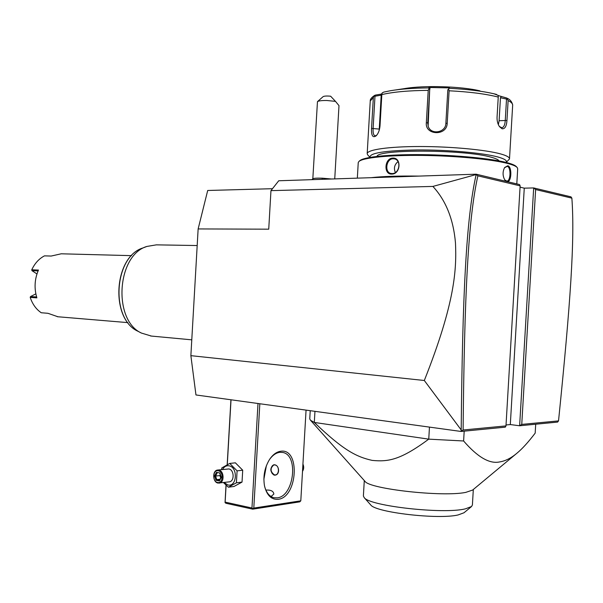 <?xml version="1.0" encoding="UTF-8"?>
<svg xmlns="http://www.w3.org/2000/svg" width="603" height="603" viewBox="0 0 603 603"><rect width="100%" height="100%" fill="white"/><g stroke="black" fill="none" stroke-linecap="round" stroke-linejoin="round"><path stroke-width="0.9" d="M461.197 429.947L424.316 380.493C455.506 301.854 456.592 268.817 455.476 242.934C453.433 219.326 445.903 200.49 432.894 186.425L476.174 174.538C466.247 218.128 462.478 294.226 461.197 429.947L461.039 431.454L195.96 394.957L190.872 355.664L198.138 228.936L207.703 190.48L272.488 188.701M424.316 380.493L190.872 355.664M461.039 431.454L505.269 427.165L505.977 425.906L520.14 185.867L477.87 175.842C468.162 219.055 464.393 295.003 463.112 429.999L505.977 425.906M520.065 187.164L524.263 188.159L533.678 187.932L535.63 189.546L521.753 424.406L519.628 425.771L557.602 422.085L558.529 420.894C570.619 302.141 574.9 239.285 571.87 198.138L570.973 196.842L533.678 187.932L519.628 425.771L510.311 424.565L506.038 424.972M432.894 186.425L270.958 190.638L278.737 180.764L476.129 174.192L519.582 184.571L520.14 185.867M270.958 190.638L268.734 229.178L198.138 228.936M476.234 174.486L477.87 175.842M524.263 188.159L510.311 424.565M571.87 198.138L535.63 189.546M521.753 424.406L558.529 420.894M461.416 431.039L463.112 429.999M311.834 179.664L312.904 178.737C313.899 178.217 317.035 178.028 322.311 178.179L331.627 179.008M317.464 101.636L323.155 96.608C324.391 95.99 326.894 95.862 330.648 96.216L335.487 101.364L326.818 100.497C321.791 100.437 318.678 100.822 317.464 101.636L312.821 178.805M335.487 101.364L338.992 105.646L334.74 178.903M506.279 181.39L504.839 180.018C502.57 175.918 502.503 171.757 504.628 167.528L507.801 165.757C512.12 166.609 511.653 181.707 507.447 181.669M357.338 178.149L358.242 162.584L358.928 161.476C362.938 157.7 388.46 155.031 422.123 155.431C455.732 155.808 492.04 159.298 507.93 163.549C513.13 164.936 516.251 166.307 517.314 167.664L517.691 168.84L516.801 183.907M371.056 177.689C382.664 176.37 398.598 175.835 418.866 176.099M391.822 174.079C383.433 174.772 384.413 158.205 392.757 158.099C401.696 157.391 400.694 174.199 391.822 174.079L392.191 173.558L391.083 173.476C384.307 172.594 386.041 158.777 393.05 158.77L394.309 158.868C401.658 159.983 399.518 173.739 392.191 173.558M359.448 161.084L359.818 160.684C363.813 156.931 389.063 154.27 422.341 154.654C455.574 155.024 491.46 158.483 507.191 162.697C512.331 164.076 515.429 165.441 516.485 166.79L516.884 167.212M499.013 160.888C498.387 159.682 495.809 158.468 491.287 157.247C464.966 149.438 377.418 149.107 377.026 156.388M370.031 157.375C369.224 153.034 384.887 150.546 417.012 149.936C447.268 149.717 482.799 152.853 497.807 156.961C504.636 158.845 507.402 160.669 506.113 162.426M369.986 157.383L367.559 154.722L367.189 153.569C367.506 149.642 388.988 146.521 419.907 146.521C450.765 146.506 485.603 149.748 500.603 153.923C506.746 155.642 509.708 157.323 509.497 158.973L506.166 162.433M509.497 158.973L512.656 105.389C512.844 103.784 511.336 102.171 508.125 100.543L506.95 120.457C506.535 126.298 504.915 129.072 502.08 128.771L499.54 126.698C497.776 124.18 496.947 121.03 497.053 117.261L498.244 97.075C485.807 93.902 469.435 91.807 449.114 90.782L447.215 123.253C447.027 136.21 424.866 135.494 426.329 122.711L428.228 90.352C408.314 90.563 392.855 91.973 381.835 94.596L380.011 125.937C379.596 130.233 378.322 133.512 376.189 135.781C372.805 138.177 371.252 135.72 371.546 128.416L373.34 97.596L370.25 100.95L367.189 153.569M508.125 100.543L506.708 98.01L498.199 95.553M501.123 96.759L500.46 97.746L506.52 99.058L507.394 98.621M506.52 99.058L505.269 120.321C504.982 124.844 503.837 127.323 501.817 127.768L499.359 126.449M376.664 135.276L375.126 135.871C373.521 135.366 372.85 132.864 373.121 128.371L374.991 96.216L381.194 95.191L380.757 94.204L375.465 95.07L374.237 95.756L373.34 97.596M500.46 97.746L499.111 120.736L498.364 124.655M449.114 90.782L448.549 88.98L449.212 88.317C467.129 89.214 482.016 91.03 493.857 93.759L498.161 95.372L498.244 97.075M381.835 94.596L382.174 92.93L383.742 92.101L390.691 90.684C400.927 88.98 413.56 88.053 428.597 87.91L428.921 87.488L449.431 87.895L448.549 88.98M447.841 89.606L445.858 123.411C445.775 132.803 430.738 135.193 428.183 126.231L427.746 122.944L429.72 89.236L429.042 88.588L428.228 90.352M428.597 87.91L429.042 88.588M374.991 96.216L374.237 95.756M395.538 89.96L404.266 88.641C423.374 85.181 461.333 86.259 479.965 90.872M449.431 87.895L449.212 88.317M380.757 94.204L381.948 93.684M428.13 126.057L429.72 89.236M428.921 87.488L430.09 88.731M379.189 130.384L381.194 95.191M504.5 167.74L507.236 166.36C511.246 167.129 510.696 181.458 506.791 181.096L504.786 179.935M395.357 172.488C393.563 168.252 394.452 164.619 398.018 161.612M258.001 403.497L251.964 508.005L225.13 502.118L225.055 502.585L226.004 485.144M227.18 464.725L230.926 399.774M263.88 478.918L266.24 466.119M225.13 502.118L226.102 485.234M227.286 464.672L231.024 399.781M251.964 508.005L252.845 508.691L253.795 508.088L259.825 403.754M306.06 410.115L300.799 500.822L253.795 508.088M278.164 499.307C271.373 499.819 266.812 495.342 264.506 485.89C262.946 476.378 264.627 467.566 269.549 459.463C272.918 454.489 276.717 451.737 280.953 451.225C300.452 448.278 297.603 497.415 278.164 499.307M300.799 500.822L299.766 501.854L252.74 509.166L252.845 508.691M225.055 502.585L225.914 503.264L252.74 509.166M265.87 490.096C270.807 489.779 273.468 491.098 273.845 494.053L271.049 496.525M269.458 459.599C272.586 455.212 276.061 452.785 279.898 452.318L282.498 452.431C298.9 454.443 294.121 496.375 277.267 497.837L273.928 497.724C269.413 496.518 266.3 492.689 264.574 486.222M263.88 479.295L266.368 465.772M274.659 464.8C279.453 465.32 280.139 474.727 275.066 475.149L274.064 475.119C269.873 471.478 269.767 468.026 273.754 464.77L274.659 464.8M275.3 475.104L274.614 475.051C270.061 471.644 269.88 468.207 274.048 464.747M275.036 464.996C270.212 463.88 269.624 474.139 274.471 474.825C279.31 475.993 279.913 465.644 275.036 464.996M302.932 464.091C304.063 466.745 303.92 469.164 302.51 471.358M223.464 482.588L228.386 487.201L234.024 486.47L242.029 482.099L242.715 470.204L235.389 462.825L229.758 463.428L221.829 467.913L221.527 469.601M242.715 470.204L237.092 470.853L229.758 463.428M242.029 482.099L236.406 482.807L237.092 470.853M228.386 487.201L236.406 482.807M224.03 482.521L227.889 484.963C237.017 487.33 238.185 467.069 228.989 465.81C226.283 465.433 224.143 466.654 222.56 469.488M219.191 483.124C224.61 482.732 224.203 470.785 218.746 470.076L217.638 470.039C212.211 470.37 212.535 482.294 218 483.078L229.253 481.865C234.665 481.48 234.258 469.647 228.808 468.953L217.728 470.031M217.593 482.483C212.068 481.631 212.776 469.428 218.271 470.777C223.826 471.569 223.118 483.915 217.593 482.483M216.01 480.282L219.402 480.975L221.331 477.312L219.861 472.971L216.469 472.3L214.547 475.955L216.01 480.282L216.779 479.619L219.492 480.169M219.402 480.975L219.605 480.192M214.547 475.955L215.565 476.016L216.779 479.619L219.982 479.234M216.469 472.3L217.163 472.971L215.565 476.016L220.502 475.556M219.861 472.971L219.899 473.528M221.331 477.312L219.771 473.408M220.683 477.908L219.869 475.511L220.246 474.802M464.189 431.153L463.609 440.981C477.591 457.157 489.598 464.137 499.653 461.921C505.284 461.076 511.05 458.174 516.944 453.2C522.243 448.836 528.326 442.15 535.178 433.127L535.705 424.21M314.954 411.344L314.306 422.447L310.515 420.268L309.754 418.919L310.228 410.688M429.457 427.105L428.756 439.15L314.306 422.447C343.431 450.351 356.328 456.825 372.149 460.39C388.015 461.936 400.158 460.308 428.756 439.15L463.609 440.981M364.747 481.073L365.049 481.413C369.654 488.995 442.783 497.196 465.78 492.38L472.639 490.058L516.733 453.373M364.287 480.561L363.383 496.013L364.242 497.671C369.526 506.023 443.424 514.419 465.448 508.834L471.538 506.52L472.405 504.975L473.317 489.493M471.501 506.558L464.001 512.761L458.061 514.962C438.132 519.741 375.669 512.407 370.777 504.99L364.242 497.671M151.406 336.067L141.434 333.075C112.731 320.125 116.801 255.212 146.868 246.446L156.358 244.856L197.189 245.542M131.567 255.649L61.25 253.795L51.18 256.049L44.479 255.86C39.037 258.672 34.801 263.315 31.763 269.79L38.456 270.069C34.567 279.129 34.047 288.392 36.881 297.859L30.203 297.407C32.487 304.191 36.172 309.309 41.253 312.753L47.931 313.296L57.88 316.756M38.079 270.92L31.967 270.664L31.763 269.79M30.203 297.407L30.504 296.563L36.61 296.978M36.956 273.95L31.967 270.664M30.504 296.563L35.841 293.887M322.311 178.179L322.07 179.325M506.95 120.457L499.111 120.736M502.08 128.771L501.101 127.67M447.215 123.253L445.858 123.411M426.329 122.711L427.746 122.944L428.024 124.09M371.546 128.416L379.219 129.065M507.801 165.757L507.236 166.36M506.769 181.511L506.369 181.051M392.757 158.099L393.05 158.77M146.868 246.446L142.994 247.931C114.02 256.411 110.115 318.686 137.77 331.183L141.434 333.075M359.818 160.684L358.928 161.476M512.671 105.103C511.404 98.892 506.301 98.206 506.859 98.085M370.25 100.95C370.076 99.284 371.584 97.4 374.772 95.304M493.857 93.759L496.555 94.43M383.742 92.101L390.691 90.684M219.394 480.35L221.06 477.199M365.049 481.413L310.515 420.268M150.644 335.999L191.777 339.836M142.994 247.931C113.801 256.637 109.927 318.444 137.77 331.183M57.3 316.711L127.942 322.628"/></g></svg>
